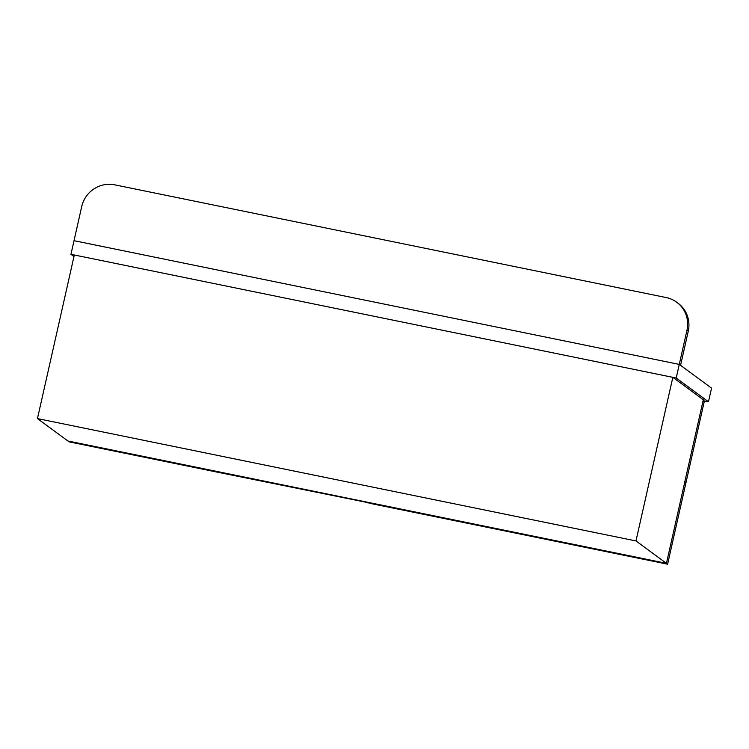 <?xml version="1.0" encoding="UTF-8"?>
<svg xmlns="http://www.w3.org/2000/svg" width="749" height="749" viewBox="0 0 749 749"><rect width="100%" height="100%" fill="white"/><g stroke="black" fill="none" stroke-linecap="round" stroke-linejoin="round"><path stroke-width="1.12" d="M686.955 330.318L679.277 364.398L74.029 240.682L81.707 206.602A28.069 27.329 126.3 0 1 114.747 184.834L666.198 297.559A28.069 27.329 126.3 0 1 676.684 302.203A28.069 27.329 126.3 0 1 686.955 330.318L688.247 331.273L680.569 365.353L679.277 364.398L676.207 378.03L708.479 401.773L703.105 400.668M676.684 302.203L677.976 303.158A28.069 27.329 126.3 0 1 688.247 331.273M708.479 401.773L711.55 388.132L679.277 364.398L74.029 240.682L70.958 254.314L676.207 378.03M73.973 256.533L70.958 254.314M37.45 418.588L74.32 254.997L672.836 377.346L635.976 540.937L37.45 418.588L67.916 440.992L666.441 563.342L635.976 540.937M667.602 564.194L518.645 533.747L517.484 532.895L666.441 563.342L684.661 482.487L685.822 483.339L667.602 564.194L666.441 563.342L703.311 399.751L672.836 377.346M704.238 401.633L686.018 482.487L684.858 481.635L703.077 400.771L704.238 401.633M684.726 482.197L686.018 482.487M75.808 443.221L218.034 472.301L216.873 471.449L67.916 440.992L69.077 441.854L75.808 443.221M367.909 502.616L219.551 472.61L217.716 471.617L366.673 502.064L367.834 502.916M517.587 532.97L517.465 533.503L369.182 503.197L367.347 502.204L516.304 532.651L517.465 533.503"/></g></svg>
